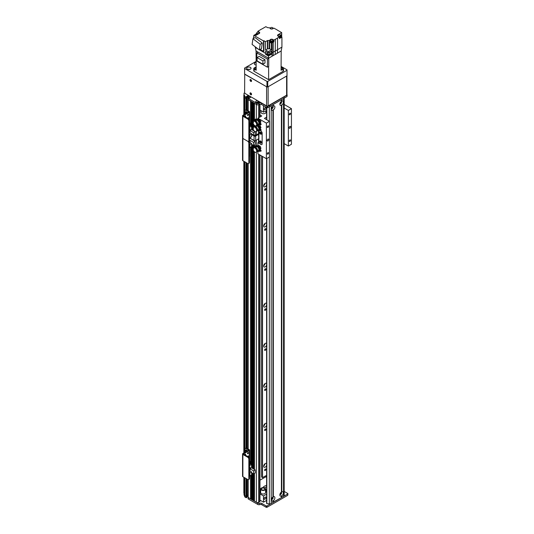 <?xml version="1.0" encoding="UTF-8"?>
<svg xmlns="http://www.w3.org/2000/svg" width="534" height="534" viewBox="0 0 534 534"><rect width="100%" height="100%" fill="white"/><g stroke="black" fill="none" stroke-linecap="round" stroke-linejoin="round"><path stroke-width="0.8" d="M263.703 466.002A2.183 1.262 120 0 0 265.024 463.712M266.613 465.361A2.183 1.262 -60 0 1 264.143 467.243A2.183 1.262 -60 0 1 264.143 464.727A2.183 1.262 -60 0 1 266.326 463.465A2.183 1.262 -60 0 1 266.613 463.759M263.703 425.945A2.183 1.262 120 0 0 265.024 423.656M266.613 425.304A2.183 1.262 -60 0 1 264.143 427.187A2.183 1.262 -60 0 1 264.143 424.67A2.183 1.262 -60 0 1 266.326 423.415A2.183 1.262 -60 0 1 266.613 423.709M263.703 385.888A2.183 1.262 120 0 0 265.024 383.606M266.613 385.248A2.183 1.262 -60 0 1 264.143 387.137A2.183 1.262 -60 0 1 264.143 384.62A2.183 1.262 -60 0 1 266.326 383.359A2.183 1.262 -60 0 1 266.613 383.652M263.703 345.838A2.183 1.262 120 0 0 265.024 343.549M266.613 345.198A2.183 1.262 -60 0 1 264.143 347.08A2.183 1.262 -60 0 1 264.143 344.564A2.183 1.262 -60 0 1 266.326 343.309A2.183 1.262 -60 0 1 266.613 343.602M263.703 305.782A2.183 1.262 120 0 0 265.024 303.492M266.613 305.141A2.183 1.262 -60 0 1 264.143 307.03A2.183 1.262 -60 0 1 264.143 304.513A2.183 1.262 -60 0 1 266.326 303.252A2.183 1.262 -60 0 1 266.613 303.546M263.703 265.732A2.183 1.262 120 0 0 265.024 263.442M266.613 265.091A2.183 1.262 -60 0 1 264.143 266.973A2.183 1.262 -60 0 1 264.143 264.457A2.183 1.262 -60 0 1 266.326 263.195A2.183 1.262 -60 0 1 266.613 263.496M263.703 225.675A2.183 1.262 120 0 0 265.024 223.386M266.613 225.034A2.183 1.262 -60 0 1 264.143 226.923A2.183 1.262 -60 0 1 264.143 224.4A2.183 1.262 -60 0 1 266.326 223.145A2.183 1.262 -60 0 1 266.613 223.439M263.703 185.625A2.183 1.262 120 0 0 265.024 183.336M266.613 184.984A2.183 1.262 -60 0 1 264.143 186.867A2.183 1.262 -60 0 1 264.143 184.35A2.183 1.262 -60 0 1 266.326 183.089A2.183 1.262 -60 0 1 266.613 183.382M244.018 95.206L244.018 94.204M266.199 477.036L266.199 476.595A2.723 1.575 120 0 0 266.025 475.774M266.613 475.907A2.723 1.575 120 0 0 266.593 475.901A2.723 1.575 120 0 0 265.231 476.034L262.534 477.596L261.573 477.036L261.573 155.941M246.908 110.077L246.955 98.143L246.061 98.476L244.899 97.809A76.309 44.055 180 0 1 244.265 96.541L244.372 96.507M247.869 110.631L247.869 96.994L246.955 97.508L247.789 97.028L247.789 95.693L250.76 97.248L249.331 98.143L248.871 97.428M248.657 97.195L248.103 96.981L248.103 98.229M250.82 101.086L248.096 99.584L248.096 98.249L248.871 97.876M253.129 102.421L252.081 101.914M256.367 119.102L256.367 104.424L254.391 103.249M258.436 102.455L258.082 102.595A0.874 0.501 -0 0 0 257.088 102.922M246.908 495.939L246.061 496.34L244.899 495.672L244.899 477.863M244.899 452.385L244.899 161.882M244.899 114.149L244.899 97.809A76.309 44.055 180 0 1 244.018 95.513L244.018 94.178A76.309 44.055 0 0 0 244.899 96.474L246.061 97.141L246.061 98.476L246.441 98.476L246.441 97.141L246.061 97.141M246.061 478.531L246.061 497.675L246.441 497.675L246.441 496.34L244.899 495.672A76.309 44.055 180 0 1 244.265 494.404L244.265 477.489M244.265 452.752L244.265 161.515M244.265 114.516L244.265 96.541M244.265 493.136L243.844 493.022L243.844 477.249M243.844 452.992L243.844 161.268M243.844 114.763L243.844 95.159M259.965 155.014L259.965 501.292A1.088 0.627 180 0 1 259.644 501.74L258.683 502.294A1.635 0.941 180 0 1 256.367 502.294L254.438 501.046M265.859 469.446A0.881 0.507 -60 0 1 265.471 470.334A0.881 0.507 -60 0 1 264.791 470.567A0.881 0.507 -60 0 1 264.791 469.553A0.881 0.507 -60 0 1 265.672 469.039A0.881 0.507 -60 0 1 265.859 469.446M265.859 429.389A0.881 0.507 -60 0 1 265.471 430.277A0.881 0.507 -60 0 1 264.791 430.517A0.881 0.507 -60 0 1 264.791 429.496A0.881 0.507 -60 0 1 265.672 428.989A0.881 0.507 -60 0 1 265.859 429.389M265.859 389.339A0.881 0.507 -60 0 1 265.471 390.227A0.881 0.507 -60 0 1 264.791 390.461A0.881 0.507 -60 0 1 264.791 389.446A0.881 0.507 -60 0 1 265.672 388.932A0.881 0.507 -60 0 1 265.859 389.339M265.859 349.283A0.881 0.507 -60 0 1 265.471 350.171A0.881 0.507 -60 0 1 264.791 350.411A0.881 0.507 -60 0 1 264.791 349.39A0.881 0.507 -60 0 1 265.672 348.882A0.881 0.507 -60 0 1 265.859 349.283M265.859 309.233A0.881 0.507 -60 0 1 265.471 310.12A0.881 0.507 -60 0 1 264.791 310.354A0.881 0.507 -60 0 1 264.791 309.333A0.881 0.507 -60 0 1 265.672 308.826A0.881 0.507 -60 0 1 265.859 309.233M265.859 269.176A0.881 0.507 -60 0 1 265.471 270.064A0.881 0.507 -60 0 1 264.791 270.304A0.881 0.507 -60 0 1 264.791 269.283A0.881 0.507 -60 0 1 265.672 268.769A0.881 0.507 -60 0 1 265.859 269.176M265.859 229.119A0.881 0.507 -60 0 1 265.471 230.014A0.881 0.507 -60 0 1 264.791 230.247A0.881 0.507 -60 0 1 264.791 229.226A0.881 0.507 -60 0 1 265.672 228.719A0.881 0.507 -60 0 1 265.859 229.119M265.859 189.069A0.881 0.507 -60 0 1 265.471 189.957A0.881 0.507 -60 0 1 264.791 190.197A0.881 0.507 -60 0 1 264.791 189.176A0.881 0.507 -60 0 1 265.672 188.662A0.881 0.507 -60 0 1 265.859 189.069M254.391 499.437A1.175 0.674 0 0 0 253.67 499.951L252.902 500.291L252.128 499.711M252.081 498.102A1.175 0.674 0 0 0 251.36 498.616L250.586 498.956L248.177 497.341M248.096 494.851L246.955 495.378L248.096 494.864M262.534 477.596L262.534 156.495M260.993 131.13A1.635 0.941 60 0 1 262.147 133.133L262.147 143.813L262.147 133.133A1.635 0.941 -120 0 0 260.993 131.13L260.993 131.13M260.385 132.038A1.228 0.708 -120 0 0 261.226 133.774A1.228 0.708 -120 0 0 261.446 133.874M260.385 140.936A1.228 0.708 -120 0 0 261.226 142.678A1.228 0.708 -120 0 0 261.446 142.772M259.063 142.658L257.909 142.698L260.993 144.48A1.635 0.941 -120 0 0 261.814 144.56A1.635 0.941 -120 0 0 262.147 143.813A1.635 0.941 60 0 1 261.814 144.56A1.635 0.941 60 0 1 260.993 144.48L259.063 143.366L258.529 134.374L255.673 136.023A1.141 0.661 180 0 1 254.057 136.023L251.587 134.601M260.605 134.134A1.228 0.708 60 0 1 259.804 133.053A1.228 0.708 60 0 1 259.991 132.072A1.228 0.708 60 0 1 261.219 132.779A1.228 0.708 60 0 1 261.219 134.194A1.228 0.708 60 0 1 260.605 134.134M260.605 143.032A1.228 0.708 60 0 1 259.804 141.951A1.228 0.708 60 0 1 259.991 140.969A1.228 0.708 60 0 1 261.219 141.677A1.228 0.708 60 0 1 261.219 143.092A1.228 0.708 60 0 1 260.605 143.032M259.063 131.364L259.063 134.468L258.529 134.374M251.587 133.887L254.671 135.669L257.909 134.021A1.141 0.661 180 0 1 259.063 133.86M259.063 130.029L259.063 130.383M249.471 137.885A0.955 0.554 -60 0 0 249.491 137.839L254.057 140.475A1.141 0.661 -0 0 0 255.673 140.475L258.529 138.827L258.529 142.344M259.077 130.022L259.664 130.363L259.077 130.022M248.851 120.991L249.471 120.637A1.635 0.941 -120 0 0 248.31 118.635L247.696 118.989A1.635 0.941 60 0 1 248.851 120.991L248.851 140.576A1.635 0.941 60 0 1 248.517 141.323A1.635 0.941 60 0 1 247.696 141.243A1.635 0.941 60 0 1 248.851 143.245L248.851 162.83A1.635 0.941 60 0 1 248.517 163.578A1.635 0.941 60 0 1 247.696 163.497L242.877 160.714A1.088 0.627 180 0 1 242.556 160.267L242.556 138.019A1.088 0.627 180 0 0 242.877 138.46A1.088 0.627 180 0 1 242.556 138.019L242.556 115.765A1.088 0.627 180 0 1 242.877 115.317L248.704 111.893L246.114 110.331L246.735 109.977A1.635 0.941 -120 0 0 245.914 109.897L245.3 110.251A1.635 0.941 60 0 1 246.114 110.331M248.851 143.245L249.471 142.892A1.635 0.941 -120 0 0 248.717 141.203M249.471 142.892L249.471 162.47L248.851 162.83M247.696 118.989L242.877 116.212L242.877 138.46L247.696 141.243L242.877 138.46L242.877 160.714M248.517 163.578L249.131 163.217A1.635 0.941 -120 0 0 249.471 162.47M249.572 148.545L249.572 156.395A1.141 0.661 180 0 1 249.471 156.669M249.932 147.538L251.587 146.583L251.587 143.492L249.932 144.447L249.932 147.538L249.471 147.271M249.932 144.447L249.471 144.18M250.199 138.253L255.172 141.423L253.517 142.378L250.046 140.375L249.311 140.796M251.587 144.36L253.517 145.468L255.172 144.514L255.172 141.423M249.471 148.606L249.705 147.411M251.587 143.492L249.338 142.191M249.471 138.974L250.199 138.553M253.517 145.468L253.517 142.378M250.046 142.598L250.046 140.375M284.181 491.427L287.779 493.503L287.779 495.285L287.939 493.73M287.779 495.285L266.967 507.3L266.967 505.965L287.779 493.95M244.018 493.069L244.018 493.383A76.309 44.055 0 0 0 244.265 494.084M246.441 478.751L246.441 496.34L246.908 496.073L246.908 479.018M246.908 497.408L246.955 496.006L246.908 497.408L246.441 497.675M248.177 479.632L248.177 497.568L257.795 503.115A1.635 0.941 0 0 0 259.778 503.262A1.635 0.941 180 0 1 261.767 503.408L266.199 505.965L266.199 507.3L261.767 504.743A1.635 0.941 0 0 0 259.778 504.597A1.635 0.941 180 0 1 257.795 504.45L248.177 498.903L248.096 479.625M266.967 505.965L266.199 505.965M266.199 507.3L266.967 507.3M246.061 497.675L244.899 497.007A76.309 44.055 180 0 1 244.378 495.719L244.138 495.071A76.309 44.055 180 0 1 244.018 494.718L244.018 493.383M248.17 496.226L246.955 496.713M244.899 495.672L244.899 497.007M263.462 105.625L263.462 112.08L263.536 105.672M263.462 112.08L259.965 110.064M266.579 107.427L266.579 110.545L263.536 112.127M265.905 108.262A1.228 0.708 -60 0 1 265.371 109.497A1.228 0.708 -60 0 1 264.423 109.83A1.228 0.708 -60 0 1 264.423 108.409A1.228 0.708 -60 0 1 265.652 107.701A1.228 0.708 -60 0 1 265.905 108.262M280.897 101.767L280.897 101.767A0.881 0.507 -60 0 1 281.084 102.174A0.881 0.507 -60 0 1 280.697 103.062A0.881 0.507 -60 0 1 280.016 103.302A0.881 0.507 -60 0 1 280.01 103.296M272.413 106.666A0.881 0.507 -60 0 1 272.42 106.666A0.881 0.507 -60 0 1 272.6 107.067A0.881 0.507 -60 0 1 272.213 107.961A0.881 0.507 -60 0 1 271.532 108.195L271.532 108.195M272.413 497.408A0.881 0.507 -60 0 1 272.42 497.414A0.881 0.507 -60 0 1 272.42 498.429A0.881 0.507 -60 0 1 271.532 498.943L271.532 498.943M280.897 492.515L280.897 492.515A0.881 0.507 -60 0 1 280.897 493.536A0.881 0.507 -60 0 1 280.016 494.043A0.881 0.507 -60 0 1 280.01 494.043M264.17 498.676A1.228 0.708 -60 0 1 264.71 497.441A1.228 0.708 -60 0 1 265.652 497.114A1.228 0.708 -60 0 1 265.652 498.529A1.228 0.708 -60 0 1 264.423 499.237A1.228 0.708 -60 0 1 264.17 498.676M265.565 490.119A8.01 4.626 180 0 1 266.613 489.918M265.565 489.758A7.63 4.405 180 0 1 266.613 489.544M266.613 490.145A7.63 4.405 0 0 0 265.565 490.359M266.613 490.659A7.63 4.405 0 0 0 265.565 490.873M264.323 487.822A5.994 3.464 180 0 1 266.613 486.975M262.902 487.642A5.994 3.464 180 0 1 266.613 485.413M266.613 491.934A5.994 3.464 180 0 1 265.565 491.654M266.613 500.418L263.536 502.16L263.462 495.932L263.536 502.16M263.462 502.16L259.965 500.144M266.579 500.405L266.613 494.19M263.536 495.932L266.579 494.17M266.613 477.276L265.812 476.815L259.965 480.193M259.965 493.91L263.462 495.932M265.952 110.912L265.952 112.327A2.45 1.415 180 0 1 265.732 112.914A2.45 1.415 180 0 1 262.982 113.709A2.45 1.415 180 0 1 261.046 112.327L261.046 110.685M257.849 119.382L258.61 118.922L260.171 119.823L260.946 121.825L260.171 122.933M260.946 121.825L260.165 122.279L259.391 120.27L258.409 119.77M259.798 122.76L260.165 122.279M257.829 119.369L257.461 119.85M260.171 119.823L259.391 120.27M258.703 119.936A1.922 1.108 60 0 1 259.651 121.111M259.798 121.498A1.922 1.108 60 0 1 259.911 122.313M260.025 125.503L260.946 127.613L260.171 128.721M260.946 127.613L260.165 128.067L259.391 126.057L258.409 125.55M259.798 128.54L260.165 128.067M260.171 125.603L259.391 126.057M258.703 125.724A1.922 1.108 60 0 1 259.651 126.898M259.798 127.279A1.922 1.108 60 0 1 259.911 128.1M260.118 146.236L260.946 148.238L260.165 148.692L259.337 146.69L260.118 146.236L258.563 145.408L257.802 145.842M259.337 146.69L258.496 146.309M260.946 148.238L260.218 149.407M259.818 149.193L260.165 148.692M259.778 147.911A1.922 1.108 60 0 1 259.911 148.792M258.656 146.383A1.922 1.108 60 0 1 259.617 147.531M272.941 496.934L273.328 496.72A2.483 1.435 -60 0 1 274.89 497.835A2.483 1.435 -60 0 1 273.328 500.745L272.941 500.538L272.941 500.965A2.483 1.435 -60 0 1 271.379 499.857A2.483 1.435 -60 0 1 272.941 496.94L272.941 110.224A2.483 1.435 -60 0 1 271.379 109.11A2.483 1.435 -60 0 1 272.941 106.199L273.328 105.972A2.483 1.435 -60 0 1 274.89 107.087A2.483 1.435 -60 0 1 273.328 109.997L272.941 109.79L272.941 110.224M271.459 499.21A1.228 0.708 120 0 0 271.632 499.397A1.228 0.708 120 0 0 272.58 499.063A1.228 0.708 120 0 0 273.114 497.835A1.228 0.708 120 0 0 272.861 497.267A1.228 0.708 120 0 0 272.614 497.214M271.512 499.29A1.228 0.708 120 0 0 272.393 498.809A1.228 0.708 120 0 0 272.847 497.675A1.228 0.708 120 0 0 272.707 497.221M281.418 105.325A2.483 1.435 -60 0 1 279.856 104.217A2.483 1.435 -60 0 1 281.418 101.3L281.805 101.08A2.483 1.435 -60 0 1 283.367 102.188A2.483 1.435 -60 0 1 281.805 105.105L281.418 104.891L281.418 492.048L281.805 491.827A2.483 1.435 -60 0 1 283.367 492.935A2.483 1.435 -60 0 1 281.805 495.852L281.418 495.639L281.418 496.073A2.483 1.435 -60 0 1 279.856 494.965A2.483 1.435 -60 0 1 281.418 492.048M279.936 103.563A1.228 0.708 120 0 0 280.116 103.75A1.228 0.708 120 0 0 281.058 103.422A1.228 0.708 120 0 0 281.592 102.188A1.228 0.708 120 0 0 281.338 101.627A1.228 0.708 120 0 0 281.091 101.573M279.996 103.649A1.228 0.708 120 0 0 280.877 103.169A1.228 0.708 120 0 0 281.325 102.034A1.228 0.708 120 0 0 281.191 101.573M271.459 108.462A1.228 0.708 120 0 0 271.632 108.649A1.228 0.708 120 0 0 272.58 108.322A1.228 0.708 120 0 0 273.114 107.087A1.228 0.708 120 0 0 272.861 106.526A1.228 0.708 120 0 0 272.614 106.466M271.512 108.542A1.228 0.708 120 0 0 272.393 108.068A1.228 0.708 120 0 0 272.847 106.927A1.228 0.708 120 0 0 272.707 106.473M279.936 494.31A1.228 0.708 120 0 0 280.116 494.497A1.228 0.708 120 0 0 281.058 494.17A1.228 0.708 120 0 0 281.592 492.935A1.228 0.708 120 0 0 281.338 492.375A1.228 0.708 120 0 0 281.091 492.321M279.996 494.397A1.228 0.708 120 0 0 280.877 493.917A1.228 0.708 120 0 0 281.325 492.782A1.228 0.708 120 0 0 281.191 492.321M272.941 106.199L272.941 104.651L271.205 105.652A2.183 1.262 0 0 1 269.33 106.006M272.941 500.965L272.941 502.514L271.205 503.515A2.183 1.262 180 0 1 269.33 503.869A109.009 62.939 180 0 1 266.833 503.629L266.693 158.545M273.328 105.972L273.328 104.424L281.418 99.751L281.418 101.3M273.328 496.72L273.328 109.997M272.941 502.294L281.418 497.621L281.418 496.073M281.805 101.08L281.805 99.531L283.541 98.53A2.183 1.262 0 0 0 284.181 97.642M284.155 495.312A2.183 1.262 180 0 1 284.181 495.505A2.183 1.262 180 0 1 283.541 496.4L281.418 497.401M281.805 497.401L281.805 495.852M273.328 502.294L273.328 500.745M281.805 491.827L281.805 105.105M254.464 120.744L254.251 120.858A2.93 1.689 -120 0 0 254.244 120.871L257.575 120.13L257.575 119.763A2.71 1.562 60 0 1 259.344 122.153A2.71 1.562 60 0 1 258.93 124.322A2.71 1.562 60 0 1 257.989 124.375M258.93 124.322L259.391 124.055A2.71 1.562 -120 0 0 259.804 123.588M256.994 124.462L256.994 125.13L256.627 124.923A2.563 1.482 60 0 1 256.12 125.77A2.563 1.482 60 0 1 253.209 123.534L253.209 121.699A2.563 1.482 60 0 1 253.557 121.338A2.563 1.482 60 0 1 255.399 121.885A2.563 1.482 60 0 1 256.627 124.255L261.066 123.988L259.924 122.473A2.71 1.562 -120 0 0 258.042 119.496L256.981 119.709L257.642 119.302A2.723 1.575 -120 0 1 258.042 119.483L257.575 119.763M259.924 122.473L259.537 123.361L260.418 124.282M257.368 120.097A2.176 1.255 60 0 1 258.897 121.832A2.176 1.255 60 0 1 258.816 123.741A2.176 1.255 60 0 1 258.676 123.848M254.424 120.644L253.403 120.858A2.43 1.402 -120 0 0 253.276 121.598M253.383 120.631L253.79 121.085A4.359 2.516 -120 0 0 253.77 121.218M253.283 121.739A2.43 1.402 -120 0 0 253.403 122.373L253.51 122.433M255.432 119.282A1.228 0.708 60 0 1 255.599 119.089A1.228 0.708 60 0 1 255.933 119.035L254.418 119.976L256.981 119.709M253.663 120.397L254.418 119.976L253.603 120.497M255.933 119.035L257.642 119.302M256.627 124.255L260.525 123.988L259.537 122.693M256.901 125.19A2.45 1.415 60 0 0 256.981 125.13L261.066 124.656L261.066 123.988M257.909 124.422L258.423 124.102A2.269 1.308 -120 0 0 258.563 123.995A2.269 1.308 -120 0 0 258.536 121.752A2.269 1.308 -120 0 0 256.674 120.09M253.557 121.338L254.024 121.071A2.563 1.482 60 0 1 255.906 121.665A2.563 1.482 60 0 1 257.101 124.102M256.954 125.11A2.563 1.482 60 0 1 256.58 125.503L256.12 125.77M254.451 120.951A2.45 1.415 60 0 1 256.367 121.739A2.45 1.415 60 0 1 257.341 124.222M254.805 120.871A2.343 1.355 60 0 1 256.761 121.772A2.343 1.355 60 0 1 257.535 124.302M254.464 126.531L254.251 126.638A2.93 1.689 -120 0 0 254.244 126.658L257.575 125.911L257.575 125.55A2.71 1.562 60 0 1 259.344 127.933A2.71 1.562 60 0 1 258.93 130.109A2.71 1.562 60 0 1 257.989 130.156M258.93 130.109L259.391 129.842A2.71 1.562 -120 0 0 259.804 129.368M256.994 130.249L256.994 130.917L256.627 130.71A2.563 1.482 60 0 1 256.12 131.558A2.563 1.482 60 0 1 253.209 129.315L253.209 127.486A2.563 1.482 60 0 1 253.557 127.119A2.563 1.482 60 0 1 255.399 127.673A2.563 1.482 60 0 1 256.627 130.042L261.066 129.775L259.924 128.253A2.71 1.562 -120 0 0 258.389 125.523M257.575 125.55L256.981 125.497L257.341 125.27M259.924 128.253L259.537 129.148L260.418 130.069M257.368 125.884A2.176 1.255 60 0 1 258.897 127.619A2.176 1.255 60 0 1 258.816 129.528A2.176 1.255 60 0 1 258.676 129.635M254.424 126.431L253.403 126.645A2.43 1.402 -120 0 0 253.276 127.386M253.383 126.418L253.79 126.865A4.359 2.516 -120 0 0 253.77 126.999M253.283 127.526A2.43 1.402 -120 0 0 253.403 128.153L253.51 128.22M256.52 125.543L256.981 125.497M253.663 126.184L254.418 125.764L253.603 126.284M256.627 130.042L260.525 129.775L259.537 128.48M256.994 130.917L261.066 130.443L261.066 129.775M257.909 130.209L258.423 129.889A2.269 1.308 -120 0 0 258.563 129.782A2.269 1.308 -120 0 0 258.536 127.539A2.269 1.308 -120 0 0 256.674 125.877M253.557 127.119L254.024 126.852A2.563 1.482 60 0 1 255.906 127.446A2.563 1.482 60 0 1 257.101 129.889M256.954 130.89A2.563 1.482 60 0 1 256.58 131.291L256.12 131.558M254.451 126.738A2.45 1.415 60 0 1 256.367 127.526A2.45 1.415 60 0 1 257.341 130.009M254.805 126.658A2.343 1.355 60 0 1 256.761 127.559A2.343 1.355 60 0 1 257.535 130.089M254.464 147.224L257.575 146.61L257.575 146.243A2.71 1.562 60 0 1 259.344 148.632A2.71 1.562 60 0 1 258.93 150.802A2.71 1.562 60 0 1 257.989 150.855M258.93 150.802L259.391 150.535A2.71 1.562 -120 0 0 259.804 150.067M256.994 150.942L256.994 151.609L256.627 151.402A2.563 1.482 60 0 1 256.12 152.257A2.563 1.482 60 0 1 253.209 150.014L253.209 148.178A2.563 1.482 60 0 1 253.557 147.818A2.563 1.482 60 0 1 255.399 148.365A2.563 1.482 60 0 1 256.627 150.735L261.066 150.468L259.924 148.953A2.71 1.562 -120 0 0 258.042 145.976L256.981 146.189L257.642 145.782A2.723 1.575 -120 0 1 258.042 145.962L257.575 146.243M259.924 148.953L259.537 149.84L260.418 150.762M257.368 146.576A2.176 1.255 60 0 1 258.897 148.312A2.176 1.255 60 0 1 258.816 150.221A2.176 1.255 60 0 1 258.676 150.328M254.424 147.124L253.403 147.337A2.43 1.402 -120 0 0 253.276 148.078M253.383 147.11L253.79 147.564A4.359 2.516 -120 0 0 253.77 147.698M253.283 148.218A2.43 1.402 -120 0 0 253.403 148.852L253.51 148.913M255.432 145.762A1.228 0.708 60 0 1 255.599 145.568A1.228 0.708 60 0 1 255.933 145.515L254.418 146.456L256.981 146.189M253.663 146.877L254.418 146.456L253.603 146.977M255.933 145.515L257.642 145.782M256.627 150.735L260.525 150.475L259.537 149.173M256.901 151.669A2.45 1.415 60 0 0 256.981 151.609L261.066 151.135L261.066 150.468M257.909 150.908L258.423 150.581A2.269 1.308 -120 0 0 258.563 150.475A2.269 1.308 -120 0 0 258.536 148.232A2.269 1.308 -120 0 0 256.674 146.57M253.557 147.818L254.024 147.551A2.563 1.482 60 0 1 255.906 148.145A2.563 1.482 60 0 1 257.101 150.581M256.954 151.589A2.563 1.482 60 0 1 256.58 151.99L256.12 152.257M254.451 147.431A2.45 1.415 60 0 1 256.367 148.218A2.45 1.415 60 0 1 257.341 150.708M254.805 147.351A2.343 1.355 60 0 1 256.761 148.252A2.343 1.355 60 0 1 257.535 150.782M261.58 489.565A1.769 1.021 180 0 1 261.34 489.051A1.769 1.021 180 0 1 263.115 488.029A1.769 1.021 180 0 1 264.884 489.051A1.769 1.021 180 0 1 263.569 490.038A1.769 1.021 180 0 1 261.58 489.565M265.238 488.343A2.45 1.415 0 0 0 262.481 487.682A2.45 1.415 0 0 0 260.659 489.051A2.45 1.415 0 0 0 263.115 490.472A2.45 1.415 0 0 0 265.565 489.051A2.45 1.415 0 0 0 265.238 488.343M265.565 489.051L265.565 492.615A2.45 1.415 180 0 1 263.115 494.03A2.45 1.415 180 0 1 260.659 492.615L260.659 489.051M286.945 94.712L287.012 96.527L287.165 94.972M287.012 96.527L267.741 107.654L267.741 106.319L287.012 95.192M244.018 94.178L244.018 93.176L244.685 93.049M246.441 97.141L246.908 96.874L246.908 98.209L246.441 98.476L246.441 109.85M247.789 95.693L246.441 96.474L246.908 96.874M248.177 98.363L256.64 103.249A1.635 0.941 0 0 0 258.95 103.249L259.144 103.135A1.635 0.941 180 0 1 261.453 103.135L266.967 106.319L266.967 107.654L267.741 107.654M267.741 106.319L266.967 106.319M260.018 102.081A2.183 1.262 180 0 1 259.451 102.648A2.183 1.262 180 0 1 256.367 102.648A2.183 1.262 180 0 1 257.348 100.539M266.967 107.654L261.453 104.47A1.635 0.941 0 0 0 259.144 104.47L258.95 104.584A1.635 0.941 180 0 1 256.64 104.584L248.177 99.698L248.177 110.812M248.177 99.478L248.096 110.765M249.718 97.916L247.789 97.028M246.955 110.104L246.908 98.076M246.061 109.837L246.061 98.476L244.899 97.809L244.899 96.474M258.776 102.588A1.228 0.708 0 0 0 256.781 102.815A1.228 0.708 0 0 1 256.68 102.535A1.228 0.708 0 0 1 257.441 101.881A1.228 0.708 0 0 1 258.776 102.034A1.228 0.708 0 0 1 259.137 102.535A1.228 0.708 0 0 1 259.017 102.842A1.228 0.708 0 0 0 258.776 102.588M250.78 92.969A1.088 0.627 60 0 1 251.494 93.924A1.088 0.627 60 0 1 251.327 94.798A1.088 0.627 60 0 1 250.232 94.171A1.088 0.627 60 0 1 250.232 92.909A1.088 0.627 60 0 1 250.78 92.969A1.088 0.627 -120 0 0 251.547 94.304M250.78 79.613A1.088 0.627 60 0 1 251.494 80.574A1.088 0.627 60 0 1 251.327 81.448A1.088 0.627 60 0 1 250.232 80.821A1.088 0.627 60 0 1 250.232 79.559A1.088 0.627 60 0 1 250.78 79.613A1.088 0.627 -120 0 0 251.547 80.948M286.624 95.192L268.121 105.872L268.121 86.735L286.624 76.055L286.624 95.192A1.088 0.627 0 0 0 286.945 94.745L286.945 75.868M266.579 105.872L244.999 93.41L244.612 92.742L244.726 74.246L266.579 86.735L266.579 105.872A1.088 0.627 0 0 0 268.121 105.872M286.945 75.608A1.088 0.627 180 0 1 286.624 76.055M272.834 40.103L272.834 39.483L273.895 40.103L275.35 39.262L275.23 54.415A11.007 6.355 0 0 0 277.433 53.146L281.191 50.977L281.078 70.268L283.08 69.113L283.08 71.336A1.362 0.788 0 0 0 283.474 70.782L283.474 68.559A1.362 0.788 180 0 1 283.08 69.113M281.098 66.857L283.08 67.998A1.362 0.788 180 0 1 283.474 68.559M281.078 69.26A1.228 0.708 0 0 0 282.386 68.559A1.228 0.708 0 0 0 281.091 67.851M256.153 66.857L254.171 67.998A1.362 0.788 180 0 0 253.77 68.559A1.362 0.788 180 0 0 254.171 69.113L256.173 70.268L256.06 50.977L255.285 47.413L258.356 49.188M256.16 67.851A1.228 0.708 -0 0 0 255.219 68.058A1.228 0.708 -0 0 0 254.858 68.559A1.228 0.708 -0 0 0 256.166 69.26M283.08 71.336L268.622 79.679L254.171 71.336L254.171 69.113M253.77 68.559L253.77 70.782A1.362 0.788 0 0 0 254.171 71.336M275.35 39.262A11.174 6.448 180 0 0 277.546 37.994L279.416 36.913L278.034 36.112A1.689 0.975 0 0 1 277.54 35.424A1.689 0.975 0 0 1 278.034 34.737L281.692 32.621L277.546 30.231A11.174 6.448 180 0 0 275.35 28.956L273.895 28.122L272.834 28.736A1.689 0.975 0 0 1 271.005 28.949A1.689 0.975 0 0 1 269.95 28.062L269.41 27.755A11.04 6.375 180 0 0 267.894 27.755L265.812 26.7L261.9 28.956A11.174 6.448 180 0 0 259.698 30.231L257.835 31.306L259.217 32.107L259.217 32.728M271.993 56.284L268.622 58.233L268.442 55.983L271.399 54.274L271.439 53.18L272.106 52.793L271.993 56.284L273.181 55.603L273.295 42.093A1.722 0.995 180 0 1 272.106 42.78L271.439 43.167L271.439 49.842L269.777 48.881L269.777 42.206L269.356 42.113A11.04 6.375 0 0 0 269.41 42.113L269.41 40.464A11.04 6.375 180 0 1 267.894 40.471L267.474 40.557L267.474 48.881L265.538 49.996L268.355 51.624L271.439 49.842M253.35 38.528L253.817 35.351L254.785 34.797L255.866 35.424L259.217 33.482A1.689 0.975 0 0 0 259.711 32.794A1.689 0.975 0 0 0 259.217 32.107M253.817 35.351L263.536 40.964L263.923 40.738L265.538 41.679L267.474 40.557M269.41 40.464L269.95 40.157A1.689 0.975 0 0 1 271.005 39.269A1.689 0.975 0 0 1 272.834 39.483M255.325 35.111L255.325 34.396L256.387 33.789M257.835 32.187L257.835 31.306M281.191 50.977L281.919 47.125L281.919 37.113L280.864 36.506M280.884 36.519L280.884 34.73A2.51 1.448 -0 0 0 280.337 35.211M281.919 47.125L277.546 49.649L277.546 37.994M281.919 37.113L279.416 38.561L279.416 36.913M277.433 53.146L277.546 49.649A11.174 6.448 -0 0 1 275.35 50.924L272.106 52.793L272.106 42.78M281.692 36.986L281.692 32.621M280.884 34.73L280.237 35.111M279.416 38.007A1.635 0.941 0 0 0 280.864 37.073L280.864 36.272A1.635 0.941 180 0 1 279.416 37.206M280.45 35.645A1.635 0.941 180 0 1 280.864 36.272M279.416 36.973A1.228 0.708 0 0 0 280.45 36.272L280.45 35.511A1.228 0.708 180 0 1 279.229 36.219A1.228 0.708 180 0 1 278 35.511A1.228 0.708 180 0 1 278.361 35.01A1.228 0.708 180 0 1 279.696 34.857A1.228 0.708 180 0 1 280.45 35.511M268.622 66.51L268.622 79.679M275.23 54.415L273.181 55.603M258.142 52.178L256.827 52.933L267.427 59.054L268.742 58.299L256.06 50.977M268.442 55.983L265.658 54.381L265.538 53.333L259.484 49.842M265.538 53.333L265.538 51.331L268.355 52.959L268.355 51.624M265.538 41.679L265.538 49.996M263.923 40.738L263.923 51.157L263.536 51.377L263.536 40.964M255.285 46.852L255.285 47.413M255.325 34.396L256.48 35.064M257.428 34.516A1.635 0.941 180 0 1 256.387 33.642L256.387 34.443A1.635 0.941 0 0 0 256.66 34.964M256.387 33.642A1.635 0.941 180 0 1 256.794 33.015M256.794 32.881A1.228 0.708 180 0 1 257.154 32.38A1.228 0.708 180 0 1 258.489 32.227A1.228 0.708 180 0 1 259.25 32.881A1.228 0.708 180 0 1 258.022 33.595A1.228 0.708 180 0 1 256.794 32.881L256.794 33.642A1.228 0.708 -0 0 0 257.748 34.33M252.976 45.096L253.977 45.857M260.178 49.442L263.536 51.377M262.294 43.04L255.065 37.54L252.942 38.762L260.178 44.262L262.294 43.04L261.453 48.707L259.33 49.929L252.101 44.429L252.942 38.762M260.178 44.262L259.33 49.929M267.474 48.881L267.894 48.788A11.04 6.375 0 0 0 269.356 48.788L269.777 48.881M270.004 41.579A1.689 0.975 180 0 0 269.95 41.799L269.41 42.113M269.777 42.206L271.439 43.167M273.895 40.103L273.895 41.745L273.295 42.093M273.895 41.745L273.274 41.385M270.004 41.018L270.004 41.819A1.635 0.941 0 0 0 271.639 42.767A1.635 0.941 0 0 0 273.274 41.819L273.274 41.018A1.635 0.941 180 0 1 271.639 41.966A1.635 0.941 180 0 1 270.004 41.018A1.635 0.941 180 0 1 270.411 40.397M269.95 41.799L269.95 40.157M271.439 53.18L271.439 51.177L268.355 52.959M267.1 53.547L265.658 54.381M271.399 54.274L270.151 53.547M267.04 54.248A1.609 0.928 -0 0 0 267.013 54.401A1.609 0.928 -0 0 0 268.622 55.329A1.609 0.928 -0 0 0 270.231 54.401A1.609 0.928 -0 0 0 270.211 54.248M270.151 53.8A1.609 0.928 180 0 1 270.231 54.094A1.609 0.928 180 0 1 268.622 55.022A1.609 0.928 180 0 1 267.013 54.094A1.609 0.928 180 0 1 267.1 53.8M267.1 53.2L267.1 54.094A1.529 0.881 0 0 0 268.622 54.975A1.529 0.881 0 0 0 270.151 54.094L270.151 53.2A1.529 0.881 180 0 1 268.622 54.081A1.529 0.881 180 0 1 267.1 53.2A1.529 0.881 180 0 1 267.547 52.579A1.529 0.881 180 0 1 267.627 52.539M269.296 52.412A1.529 0.881 180 0 1 270.151 53.2M272.861 40.397A1.635 0.941 180 0 1 273.274 41.018M270.411 40.264L270.411 41.018A1.228 0.708 0 0 0 271.639 41.725A1.228 0.708 0 0 0 272.861 41.018L272.861 40.264A1.228 0.708 180 0 1 271.639 40.971A1.228 0.708 180 0 1 270.411 40.264A1.228 0.708 180 0 1 270.771 39.763A1.228 0.708 180 0 1 272.106 39.609A1.228 0.708 180 0 1 272.861 40.264M256.827 52.933L256.827 61.076L267.427 67.197L268.742 66.443L268.742 58.299M267.427 67.197L267.427 59.054M257.081 57.565L259.164 56.364L264.984 59.721L264.984 63.039L262.902 64.24L257.081 60.876L257.081 57.565L262.902 60.923L264.984 59.721M262.902 60.923L262.902 64.24M270.771 27.634A1.228 0.708 180 0 1 272.106 27.481A1.228 0.708 180 0 1 272.861 28.135A1.228 0.708 180 0 1 271.639 28.843A1.228 0.708 180 0 1 270.411 28.135A1.228 0.708 180 0 1 270.771 27.634M266.613 112.18A4.359 2.516 180 0 1 265.952 111.933M259.965 114.957L261.767 115.998L257.909 118.221L266.386 123.12L269.47 121.338L264.45 118.401L266.613 117.113M258.529 133.84L258.529 131.324M260.652 141.056A0.881 0.507 -120 0 0 261.226 142.398A0.881 0.507 -120 0 0 261.473 142.485M260.652 132.158A0.881 0.507 -120 0 0 261.226 133.5A0.881 0.507 -120 0 0 261.473 133.58M257.909 118.221L257.909 119.329M257.909 142.698L257.909 145.782M257.909 151.91L257.909 153.825L266.386 158.718L269.47 156.943L269.47 121.338M284.181 108.022L288.36 110.431L288.36 146.036L291.444 144.26L291.444 108.656L284.181 104.464M288.36 110.431L291.444 108.656M289.274 141.056A0.881 0.507 -60 0 1 289.662 140.168A0.881 0.507 -60 0 1 290.342 139.935A0.881 0.507 -60 0 1 290.342 140.949A0.881 0.507 -60 0 1 289.455 141.463A0.881 0.507 -60 0 1 289.274 141.056M289.274 114.356A0.881 0.507 -60 0 1 289.662 113.468A0.881 0.507 -60 0 1 290.342 113.228A0.881 0.507 -60 0 1 290.342 114.249A0.881 0.507 -60 0 1 289.455 114.763A0.881 0.507 -60 0 1 289.274 114.356M289.128 127.793A1.088 0.627 -60 0 1 289.602 126.692A1.088 0.627 -60 0 1 290.443 126.404A1.088 0.627 -60 0 1 290.443 127.659A1.088 0.627 -60 0 1 289.355 128.287A1.088 0.627 -60 0 1 289.128 127.793M288.36 146.036L284.181 143.626M267.16 140.475A1.088 0.627 -60 0 1 267.634 139.381A1.088 0.627 -60 0 1 268.475 139.087A1.088 0.627 -60 0 1 268.475 140.342A1.088 0.627 -60 0 1 267.387 140.976A1.088 0.627 -60 0 1 267.16 140.475M267.307 153.739A0.881 0.507 -60 0 1 267.694 152.851A0.881 0.507 -60 0 1 268.375 152.617A0.881 0.507 -60 0 1 268.375 153.638A0.881 0.507 -60 0 1 267.487 154.146A0.881 0.507 -60 0 1 267.307 153.739M267.307 127.039A0.881 0.507 -60 0 1 267.694 126.151A0.881 0.507 -60 0 1 268.375 125.911A0.881 0.507 -60 0 1 268.375 126.932A0.881 0.507 -60 0 1 267.487 127.446A0.881 0.507 -60 0 1 267.307 127.039M266.386 123.12L266.386 158.718M251.534 94.124A0.881 0.507 60 0 1 250.927 93.07M251.534 80.774A0.881 0.507 60 0 1 250.927 79.713M281.098 66.41L287.012 69.827L287.012 75.835L267.741 86.955L267.741 81.395L266.967 81.395L266.967 86.955L267.741 86.955M256.12 61.403L244.612 68.045L244.612 74.052L266.967 86.955M244.612 68.492L266.967 81.395M249.872 69.38A2.183 1.262 0 0 0 247.836 69.38M250.393 67.377A2.183 1.262 180 0 1 251.033 68.265A2.183 1.262 180 0 1 248.851 69.527A2.183 1.262 180 0 1 246.675 68.265A2.183 1.262 180 0 1 248.016 67.104A2.183 1.262 180 0 1 250.393 67.377M256.14 64.808A2.183 1.262 0 0 0 255.539 64.928M256.14 65.055A2.183 1.262 180 0 1 254.378 63.82A2.183 1.262 180 0 1 256.126 62.585M267.741 81.395L287.012 70.268M247.749 118.308A0.667 0.387 120 0 0 247.943 117.941M247.716 118.288A0.667 0.387 -60 0 1 248.457 117.767A0.667 0.387 -60 0 1 248.37 118.668M247.489 114.943A0.667 0.387 120 0 0 247.749 114.49M247.456 115.17A0.667 0.387 -60 0 1 248.263 114.316A0.667 0.387 -60 0 1 247.589 115.477A0.667 0.387 -60 0 1 247.456 115.17M244.792 116.505A0.667 0.387 120 0 0 245.053 116.052M244.772 116.586A0.667 0.387 -60 0 1 245.687 116.339A0.667 0.387 -60 0 1 245.34 116.919M246.735 109.977L249.238 111.426A1.141 0.661 180 0 1 249.572 111.893A1.141 0.661 180 0 1 249.238 112.36L243.431 115.765L248.31 118.635M246.281 111.686A1.228 0.708 -120 0 0 246.728 113.095M245.3 110.251A1.635 0.941 60 0 0 244.959 110.999L244.959 114.116M249.471 120.637L249.471 140.222L248.851 140.576M248.517 141.323L249.131 140.969A1.635 0.941 -120 0 0 249.471 140.222M246.114 113.455A1.228 0.708 60 0 1 245.887 111.719A1.228 0.708 60 0 1 246.501 111.78A1.228 0.708 60 0 1 247.275 112.781M242.877 116.212A1.088 0.627 180 0 1 242.556 115.765M249.471 127.446L251.587 126.224L250.092 125.357M251.587 126.224L251.587 129.582L249.471 130.803M254.124 135.349L255.172 134.742L255.172 131.651L251.587 129.582M249.471 132.499L251.587 133.72L249.932 134.675L249.932 137.772L249.471 137.505M249.932 134.675L249.471 134.408M253.517 135.002L253.517 132.606L255.172 131.651M249.471 130.697L250.166 130.296L250.166 128.868L249.471 129.268M249.471 126.264L250.092 125.911L250.092 123.147L249.471 123.374M249.471 123.508L250.092 123.147M249.471 130.937L250.046 130.603L253.517 132.606M249.932 137.772L251.587 136.811L251.587 133.72M250.046 130.603L250.046 132.833M249.471 130.65L250.166 130.296M250.126 130.269L250.126 128.934L249.471 129.315M247.749 456.543A0.667 0.387 120 0 0 247.943 456.169M247.716 456.523A0.667 0.387 -60 0 1 248.457 455.996A0.667 0.387 -60 0 1 248.37 456.897M247.489 453.179A0.667 0.387 120 0 0 247.749 452.725M247.456 453.399A0.667 0.387 -60 0 1 248.263 452.545A0.667 0.387 -60 0 1 247.589 453.706A0.667 0.387 -60 0 1 247.456 453.399M244.792 454.734A0.667 0.387 120 0 0 245.053 454.28M244.772 454.821A0.667 0.387 -60 0 1 245.687 454.567A0.667 0.387 -60 0 1 245.34 455.148M246.735 448.213A1.635 0.941 -120 0 0 245.914 448.126L245.3 448.487A1.635 0.941 60 0 1 246.114 448.567L246.735 448.213L249.238 449.655A1.141 0.661 180 0 1 249.572 450.122A1.141 0.661 180 0 1 249.238 450.589L243.431 453.993L248.31 456.864L247.696 457.224A1.635 0.941 60 0 1 248.851 459.227L248.851 478.804A1.635 0.941 60 0 1 248.517 479.552A1.635 0.941 60 0 1 247.696 479.472L242.877 476.695A1.088 0.627 180 0 1 242.556 476.248L242.556 453.993A1.088 0.627 180 0 1 242.877 453.553L248.704 450.122L246.114 448.567M246.281 449.915A1.228 0.708 -120 0 0 246.728 451.33M245.3 448.487A1.635 0.941 60 0 0 244.959 449.234L244.959 452.351M248.851 459.227L249.471 458.866A1.635 0.941 -120 0 0 248.31 456.864M249.471 458.866L249.471 478.451L248.851 478.804M247.696 457.224L242.877 454.441A1.088 0.627 180 0 1 242.556 453.993M248.517 479.552L249.131 479.198A1.635 0.941 -120 0 0 249.471 478.451M246.114 451.684A1.228 0.708 60 0 1 245.887 449.948A1.228 0.708 60 0 1 246.501 450.015A1.228 0.708 60 0 1 247.275 451.01M249.471 465.675L251.587 464.453L250.092 463.585M251.587 464.453L251.587 467.811L249.471 469.039M255.172 469.88L253.517 470.841L253.517 473.932L255.172 472.977L255.172 469.88L251.587 467.811M249.471 470.728L251.587 471.956L249.932 472.91L249.932 476.001L249.471 475.734M249.932 472.91L249.471 472.643M249.471 468.925L250.166 468.525L250.166 467.103L249.471 467.504M249.471 464.5L250.092 464.139L250.092 461.383L249.471 461.603M249.471 461.736L250.092 461.383M249.471 469.172L250.046 468.839L253.517 470.841M253.517 473.932L251.587 472.824M249.932 476.001L251.587 475.046L251.587 471.956M250.046 468.839L250.046 471.061M249.471 468.879L250.166 468.525M250.126 468.505L250.126 467.17L249.471 467.544M246.908 451.223L246.908 450.362M246.908 448.313L246.908 163.037M246.908 112.994L246.908 112.133M246.441 450.896L246.441 449.982M246.441 448.086L246.441 162.77M246.441 112.667L246.441 111.746M246.061 448.073L246.061 162.55M258.469 102.975L258.469 102.461M258.229 103.002L258.229 102.575M258.082 103.009L258.082 102.595M259.644 501.74L259.644 154.827M259.644 117.22L259.644 104.27M266.199 476.595L266.613 476.829M258.683 502.294L258.683 154.273M258.683 117.78L258.683 104.711M256.367 502.294L256.367 152.11M256.367 145.582L256.367 140.075M256.367 134.908L256.367 131.417M254.438 501.179L254.438 473.398M254.438 469.459L254.438 151.843M254.438 146.296L254.438 144.934M254.438 140.996L254.438 140.622M254.438 135.536L254.438 135.169M254.438 119.816L254.438 103.316M253.67 499.951L253.67 473.845M253.67 469.019L253.67 150.955M253.67 146.863L253.67 145.382M253.67 130.783L253.67 130.263M253.67 126.164L253.67 124.475M253.67 120.377L253.67 102.868M253.623 500.004L253.623 473.872M253.623 468.992L253.623 150.888M253.623 146.937L253.623 145.408M253.623 130.757L253.623 130.189M253.623 126.244L253.623 124.409M253.623 120.457L253.623 102.842M253.129 500.291L253.129 473.711M253.129 468.705L253.129 145.248M253.129 130.47L253.129 102.555M252.902 500.291L252.902 473.578M252.902 468.572L252.902 145.114M252.902 130.336L252.902 102.421M252.128 499.844L252.128 473.131M252.128 468.124L252.128 144.667M252.128 129.895L252.128 101.981M251.36 498.616L251.36 475.18M251.36 464.32L251.36 146.716M251.36 126.091L251.36 101.533M251.314 498.669L251.314 475.207M251.314 464.293L251.314 146.743M251.314 126.064L251.314 101.507M250.82 498.956L250.82 475.494M250.82 464.006L250.82 147.03M250.82 125.777L250.82 101.22M250.586 498.956L250.586 475.627M250.586 463.872L250.586 147.164M250.586 125.644L250.586 101.086M248.177 449.047L248.177 163.651M248.657 97.862L248.657 97.308M248.45 97.982L248.45 97.181M247.869 494.851L247.869 479.559M247.869 448.867L247.869 163.578M254.057 136.023L254.057 140.475M255.673 136.023L255.673 140.475M258.91 134.374L258.91 138.827M261.767 503.408L261.767 504.743M257.795 504.45L257.795 503.115M259.778 503.262L259.778 504.597M247.789 494.898L247.789 496.059M271.205 503.515L271.205 105.652M269.33 503.869L269.33 157.023M269.33 121.258L269.33 106.733M266.833 503.629L266.833 158.464M266.833 119.816L266.833 107.574M266.693 119.729L266.693 107.494M283.541 496.4L283.541 98.53M253.276 121.492A2.703 1.562 60 0 1 253.336 120.791M254.151 120.817L254.665 120.524M253.276 127.272A2.703 1.562 60 0 1 253.336 126.578M254.151 126.605L254.665 126.311M253.276 147.971A2.703 1.562 60 0 1 253.336 147.271M254.151 147.297L254.665 147.004M261.453 104.47L261.453 103.135M256.64 104.584L256.64 103.249M259.144 104.47L259.144 103.135M258.95 104.584L258.95 103.249M248.177 97.028L248.177 95.693M278.034 34.737L278.034 35.351M267.894 40.471L267.894 48.788M269.356 42.113L269.356 48.788M269.777 52.626L269.777 52.138M249.238 112.36L249.238 119.703M242.877 454.441L242.877 476.695M249.238 450.589L249.238 457.932M246.955 496.006L246.955 479.045M246.955 451.197L246.955 450.422M246.955 448.34L246.955 163.064M246.955 112.968L246.955 112.187M258.516 102.962L258.516 102.475M259.965 117.039L259.965 104.217M254.391 501.112L254.391 473.424M254.391 469.433L254.391 151.803M254.391 146.323L254.391 144.961M254.391 140.969L254.391 140.609M254.391 119.843L254.391 103.289M252.081 499.777L252.081 473.104M252.081 468.098L252.081 144.641M252.081 129.869L252.081 101.954M248.096 449.001L248.096 163.644M248.096 498.789L248.096 497.454M266.613 503.475L266.613 158.591M266.613 119.683L266.613 107.447M284.181 495.505L284.181 98.163M253.323 120.697L253.316 122.273M255.599 119.089L253.924 120.143M255.986 120.27L254.965 120.817M253.323 126.485L253.316 128.06M254.611 125.497L253.924 125.924M255.986 126.057L254.965 126.605M253.323 147.177L253.316 148.752M255.599 145.568L253.924 146.623M255.986 146.75L254.965 147.297M248.096 98.249L248.096 99.584M246.955 96.808L246.955 98.143M278 36.098L278 35.511M259.25 33.468L259.25 32.881M272.861 28.716L272.861 28.135M270.411 28.716L270.411 28.135M249.572 111.893L249.572 123.314M249.572 450.122L249.572 461.543"/></g></svg>
